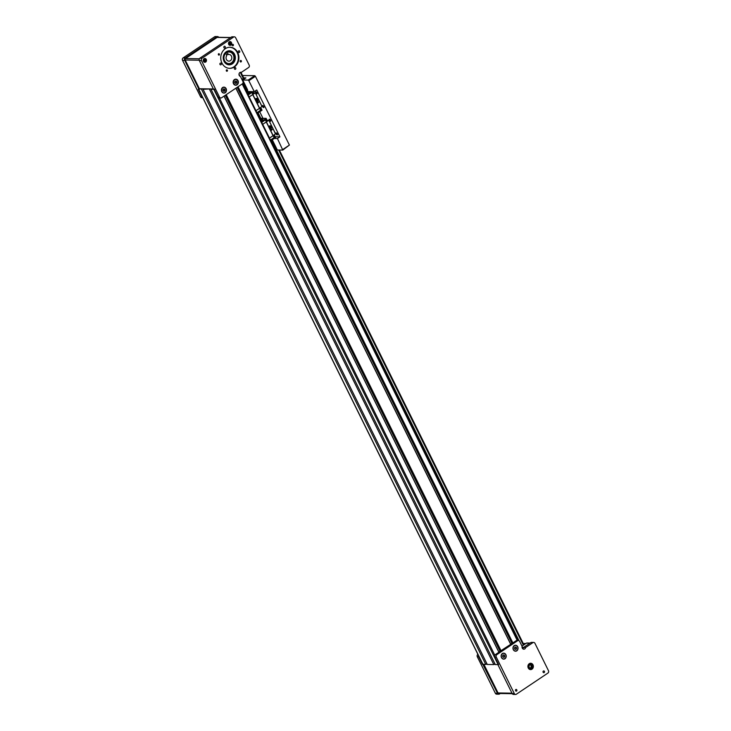 <?xml version="1.0" encoding="UTF-8"?>
<svg xmlns="http://www.w3.org/2000/svg" width="731" height="731" viewBox="0 0 731 731"><rect width="100%" height="100%" fill="white"/><g stroke="black" fill="none" stroke-linecap="round" stroke-linejoin="round"><path stroke-width="1.1" d="M515.602 694.45L513.454 694.413A1.754 1.517 -89.1 0 1 512.166 693.536L514.313 693.573A1.754 1.517 90.9 0 0 516.378 694.212L547.903 673.087A1.754 1.517 90.9 0 0 548.469 670.683L534.937 643.298A1.754 1.517 90.9 0 0 532.872 642.659L525.635 647.502A2.111 1.818 90.9 0 1 523.825 649.183A2.111 1.818 90.9 0 1 522.135 646.414L519.65 641.389A1.754 1.517 90.9 0 0 518.361 640.511L516.936 640.484A1.754 1.517 90.9 0 0 516.15 640.721L512.87 642.924L238.041 86.742M512.248 643.097L237.465 87.126M510.731 644.358L235.857 88.204M501.082 650.818L226.217 94.664M500.424 651.019L225.641 95.048M498.907 652.28L224.042 96.126M214.996 89.054L211.058 89.447L211.807 88.944M498.551 664.552L495.316 664.589L211.058 89.447M211.085 89.429L210.839 88.926M210.318 88.926L203.017 89.319L203.757 88.826M494.942 663.83L493.827 664.57L209.578 89.42M493.827 664.57L487.266 664.47L202.789 88.807M202.277 88.798L198.567 89.2M486.892 663.702L485.786 664.442L201.528 89.301M485.786 664.442L482.862 664.214M213.443 89.118L212.639 88.954M201.445 88.789L198.969 89.255L184.678 60.353L182.531 60.317L200.577 96.83L202.012 96.858A1.754 1.517 -89.1 0 0 202.706 97.588M206.389 88.862L204.643 88.835M209.431 88.908L207.695 88.88M199.399 88.725L199.399 88.725A1.051 0.457 -123.8 0 0 199.59 88.762L213.37 88.972M519.001 640.685L271.658 140.215M258.089 112.839L261.707 120.167L258.116 112.821M243.103 82.521L248.193 92.746L243.112 82.457M240.06 76.289L239 74.142M518.955 640.658L271.63 140.233M240.015 76.262L238.991 74.206M518.754 640.575L271.512 140.306M261.616 120.368L257.97 112.921L261.616 120.368L261.113 120.706L257.449 113.278M248.174 92.782L243.067 82.758M239.777 76.097L238.991 74.525M518.708 640.557L271.484 140.325M248.101 92.947L243.057 82.813M239.713 76.051L239 74.617M518.014 640.502L270.982 140.663M248.083 92.983L247.581 93.321L242.729 83.498M517.904 640.502L270.89 140.718M261.113 120.706L257.358 113.332M247.581 93.321L242.655 83.59M262.657 105.511A1.197 0.521 56.2 0 1 263.69 106.406A1.197 0.521 56.2 0 1 263.827 107.539A1.197 0.521 56.2 0 1 263.672 107.585A1.197 0.521 56.2 0 1 262.639 106.689A1.197 0.521 56.2 0 1 262.502 105.556A1.197 0.521 56.2 0 1 262.657 105.511M255.887 91.823A1.197 0.521 56.2 0 1 256.919 92.709A1.197 0.521 56.2 0 1 257.065 93.842A1.197 0.521 56.2 0 1 256.91 93.888A1.197 0.521 56.2 0 1 255.868 92.992A1.197 0.521 56.2 0 1 255.731 91.859A1.197 0.521 56.2 0 1 255.887 91.823M269.419 119.208A1.197 0.521 56.2 0 1 270.461 120.103A1.197 0.521 56.2 0 1 270.598 121.236A1.197 0.521 56.2 0 1 270.443 121.273A1.197 0.521 56.2 0 1 269.41 120.387A1.197 0.521 56.2 0 1 269.264 119.244A1.197 0.521 56.2 0 1 269.419 119.208M276.19 132.905A1.197 0.521 56.2 0 1 277.223 133.791A1.197 0.521 56.2 0 1 277.369 134.924A1.197 0.521 56.2 0 1 277.213 134.97A1.197 0.521 56.2 0 1 276.172 134.075A1.197 0.521 56.2 0 1 276.035 132.941A1.197 0.521 56.2 0 1 276.19 132.905M282.833 149.48L289.403 145.076L282.778 150.083L277.424 138.524L279.918 136.852L256.755 89.986L254.26 91.658L248.842 80.712L248.184 80.09L242.738 80.008L245.89 77.897L243.679 77.861M289.403 145.076L255.411 76.307L248.842 80.712M248.184 80.09L254.754 75.695L242.518 75.503M272.215 139.868A1.754 0.768 -123.8 0 1 272.663 140.571L277.323 150.001L282.778 150.083M277.424 138.524L274.244 138.479M254.26 91.658L247.608 91.558M247.306 90.946A1.754 0.768 -123.8 0 0 247.48 90.891A1.754 0.768 -123.8 0 0 247.398 89.447L242.738 80.008M254.754 75.695L255.411 76.307M279.918 136.852L275.276 136.779L274.335 134.888M276.948 149.243L276.108 149.234M271.813 140.105L272.398 140.114M242.125 79.853L242.948 79.862M243.944 78.975L243.067 78.966L244.264 78.985L240.956 72.351M243.067 78.966L241.678 78.948M247.169 88.99L246.329 88.981M274.436 145.834L273.805 144.564M273.613 144.181A1.051 0.457 56.2 0 1 274.07 144.4A1.051 0.457 56.2 0 1 274.682 145.286A1.051 0.457 56.2 0 1 274.655 145.972A1.051 0.457 56.2 0 1 274.518 146.008M243.834 83.928A1.051 0.457 56.2 0 1 244.711 84.65A1.051 0.457 56.2 0 1 244.922 85.673A1.051 0.457 56.2 0 1 244.876 85.719A1.051 0.457 56.2 0 1 244.739 85.755M244.657 85.582L244.026 84.312M261.378 121.657L266.111 118.486L266.459 119.19L261.725 122.36L266.459 119.19L267.436 121.163L262.703 124.334L266.386 121.903L273.184 135.655L275.523 133.736L268.935 120.405L275.56 134.029M268.789 120.332L267.126 120.295M266.386 121.903L268.752 120.323M272.033 129.241L271.274 129.332M271.42 127.587L270.497 128.19M270.58 125.96L270.196 126.883L269.693 126.573L270.616 125.96M270.324 126.582L269.693 126.573M270.315 125.833L269.511 125.915M269.584 125.933L270.424 125.869M270.973 126.701L270.059 127.295M271.164 128.089L271.1 128.647L270.589 128.364L271.503 127.761L271.064 128.647L270.552 128.364M271.064 128.647L270.589 128.364M272.27 129.378L271.557 130.328M270.159 126.81L270.205 126.335M270.159 126.883L269.657 126.573M270.388 125.869L269.556 125.933L270.388 125.869M266.258 121.958L273.047 135.71L269.501 138.095L273.184 135.655M271.548 129.698L271.996 129.241L271.155 129.314M271.238 129.332L272.106 129.277M265.819 120.871A0.667 0.576 -89.1 0 1 266.824 120.195A0.667 0.576 -89.1 0 1 265.819 120.871M265.883 120.103A0.667 0.576 -89.1 0 1 265.865 120.953M267.436 121.163L266.166 118.358L263.891 118.321L261.433 119.537M261.46 120.843L263.123 120.021M262.53 120.405L261.817 120.615L262.53 120.405M263.233 118.769L262.731 118.303L261.342 119.336M262.731 118.303L260.812 118.276M262.959 118.76L261.917 119.455M274.646 136.021A0.667 0.576 90.9 0 0 273.641 136.697A0.667 0.576 90.9 0 0 274.646 136.021M273.686 136.779A0.667 0.576 90.9 0 0 273.705 135.929M270.826 140.772L275.56 137.592L275.212 136.898L270.479 140.069L275.212 136.898L274.244 134.943M275.56 137.592L275.267 136.77M252.844 91.64L248.184 94.966L252.926 91.795L253.904 93.778L249.161 96.949L252.853 94.518L259.651 108.27L261.981 106.351L255.393 93.02L262.027 106.635M255.256 92.947L253.593 92.91M252.853 94.518L255.21 92.928M258.491 101.847L257.659 101.929L258.518 101.901M257.732 101.947L258.564 101.883L257.678 101.901M257.888 100.202L256.965 100.796M257.074 98.566L256.663 99.498L256.161 99.178L257.074 98.566L256.627 99.498L256.124 99.178M256.627 99.498L256.161 99.178M256.809 98.447L256.325 98.904L256.014 98.475L256.883 98.484M257.44 99.315L256.517 99.9M257.632 100.704L257.568 101.253L257.047 100.979L257.97 100.375L257.531 101.253L257.01 100.969M257.531 101.253L257.047 100.979M258.098 102.916L258.756 101.974L258.016 102.943M258.765 102.048L257.952 102.623M256.627 99.416L256.663 98.95M257.038 98.566L256.828 99.197M256.846 98.484L256.014 98.539L256.846 98.484M256.289 98.904L256.773 98.447L255.941 98.521M252.716 94.564L259.514 108.325L255.96 110.701L259.651 108.27M258.006 102.313L258.454 101.847L257.623 101.929M252.286 93.486A0.667 0.576 -89.1 0 1 253.282 92.81A0.667 0.576 -89.1 0 1 252.286 93.486M252.341 92.709A0.667 0.576 -89.1 0 1 252.332 93.568M253.904 93.778L252.963 91.64M249.6 92.636L247.928 93.458M247.9 92.152L249.381 91.585M248.997 93.02L248.284 93.23L248.997 93.02M249.107 91.585L247.8 91.951M247.846 94.272L251.793 91.622M261.104 108.636A0.667 0.576 90.9 0 0 260.099 109.303A0.667 0.576 90.9 0 0 261.104 108.636M260.154 109.385A0.667 0.576 90.9 0 0 260.163 108.535M257.285 113.378L262.018 110.207L261.68 109.504L256.937 112.684L261.68 109.504L260.803 107.494M262.018 110.207L260.711 107.558M495.362 693.28L497.509 693.317A1.754 1.517 90.9 0 0 498.798 694.194L496.651 694.158A1.754 1.517 -89.1 0 1 495.362 693.28L477.316 656.767A1.754 1.517 -89.1 0 1 477.873 654.364L477.882 654.355M498.624 693.463A1.051 0.905 90.9 0 0 498.917 693.344L499.273 693.344A1.051 0.905 -89.1 0 1 498.03 692.961L483.922 664.415M497.509 693.317L482.762 664.223M498.798 694.194A1.754 1.517 90.9 0 0 499.575 693.957L500.242 693.509M478.558 655.716A1.754 1.517 90.9 0 0 478.741 656.785L482.506 664.397M543.398 671.04A0.877 0.758 90.9 0 0 544.156 672.566A0.877 0.758 90.9 0 0 543.398 671.04M515.812 689.534A0.877 0.758 90.9 0 0 516.561 691.051A0.877 0.758 90.9 0 0 515.812 689.534M514.204 645.583A3.043 2.622 90.9 0 0 516.808 650.846A3.043 2.622 90.9 0 0 514.204 645.583M502.38 653.505A3.043 2.622 90.9 0 0 504.984 658.768A3.043 2.622 90.9 0 0 502.38 653.505M531.985 669.176A3.162 2.723 -89.1 0 1 529.281 663.693A3.162 2.723 -89.1 0 1 531.985 669.176M518.361 640.511A1.754 1.517 90.9 0 0 517.585 640.74L516.15 640.721M512.166 693.536L497.884 664.634L498.597 664.643L494.832 657.032A1.754 1.517 90.9 0 1 495.399 654.629L496.824 654.656L517.585 640.74M496.824 654.656A1.754 1.517 90.9 0 0 496.267 657.059L494.832 657.032M514.313 693.573L496.267 657.059M498.816 652.098L510.713 644.331M510.64 644.175L512.87 642.924M495.399 654.629L498.889 652.253M525.635 647.502L523.487 647.465A2.111 1.818 -89.1 0 1 522.756 648.753M523.487 647.465L530.724 642.622A1.754 1.517 -89.1 0 1 531.501 642.385L533.648 642.421M521.98 646.103L526.375 643.161A1.051 0.905 -89.1 0 1 526.841 643.015L530.057 643.07M523.67 647.346L522.053 647.328M523.405 647.794L522.144 647.776M525.443 643.783L523.359 643.746M495.079 664.104L494.531 664.095M487.029 663.986L486.48 663.976M495.207 664.378L494.138 664.36M487.166 664.26L486.088 664.241M525.845 643.518L523.222 643.472M544.403 671.378A0.841 0.731 90.9 0 0 543.142 672.228A0.841 0.731 90.9 0 0 544.403 671.378M516.817 689.872A0.841 0.731 90.9 0 0 515.556 690.713A0.841 0.731 90.9 0 0 516.817 689.872M528.997 665.713L529.271 667.714L530.898 668.436L532.259 667.156L531.994 665.155L530.359 664.433L528.997 665.713M530.158 668.107L531.19 667.147L530.916 665.137L530.03 664.744M530.916 665.137L531.994 665.155M531.19 667.147L532.259 667.156M515.547 645.4L515.474 645.4A2.814 2.421 90.9 0 0 515.428 651.029A2.814 2.421 90.9 0 0 515.547 645.4A2.814 2.421 90.9 0 0 515.465 651.029L515.392 651.029M516.625 648.233L516.086 647.099L514.962 647.081L514.386 648.196L514.926 649.329L516.049 649.347L516.625 648.233L516.086 648.223L515.547 647.09L516.086 647.099M515.51 649.338L516.086 648.223M515.547 647.09L514.962 647.081M503.65 653.322L503.723 653.322A2.814 2.421 90.9 0 0 503.641 658.951A2.814 2.421 90.9 0 0 503.65 653.322A2.814 2.421 90.9 0 0 503.604 658.951M504.801 656.155L504.262 655.022L503.138 655.003L502.562 656.118L503.102 657.251L504.226 657.27L504.801 656.155L504.262 656.146L503.723 655.013L504.262 655.022M503.686 657.26L504.262 656.146M503.723 655.013L503.138 655.003M229.26 41.795A1.937 1.663 90.9 0 0 230.914 45.139A1.937 1.663 90.9 0 0 229.26 41.795M204.031 58.699A1.937 1.663 90.9 0 0 205.694 62.044A1.937 1.663 90.9 0 0 204.031 58.699M218.569 53.774A0.74 0.64 90.9 0 0 219.199 55.044A0.74 0.64 90.9 0 0 218.569 53.774M226.546 69.911A0.74 0.64 90.9 0 0 227.177 71.19A0.74 0.64 90.9 0 0 226.546 69.911M232.485 44.436A0.74 0.64 90.9 0 0 233.125 45.715A0.74 0.64 90.9 0 0 232.485 44.436M240.462 60.582A0.74 0.64 90.9 0 0 241.102 61.861A0.74 0.64 90.9 0 0 240.462 60.582M238.653 50.887A0.877 0.758 90.9 0 0 239.402 52.413A0.877 0.758 90.9 0 0 238.653 50.887M220.259 63.213A0.877 0.758 90.9 0 0 221.009 64.739A0.877 0.758 90.9 0 0 220.259 63.213M234.715 67.7A0.877 0.758 90.9 0 0 235.473 69.226A0.877 0.758 90.9 0 0 234.715 67.7M224.189 46.4A0.877 0.758 90.9 0 0 224.947 47.926A0.877 0.758 90.9 0 0 224.189 46.4M225.322 48.685A10.545 9.083 90.9 0 0 221.036 60.481A10.545 9.083 90.9 0 0 229.671 68.358A10.545 9.083 90.9 0 0 234.34 66.941A10.545 9.083 90.9 0 0 238.626 55.145A10.545 9.083 90.9 0 0 229.991 47.268A10.545 9.083 90.9 0 0 225.322 48.685M229.397 68.348A10.545 9.083 90.9 0 0 233.81 66.932A10.545 9.083 90.9 0 0 238.123 55.291A10.545 9.083 90.9 0 0 229.726 47.268M234.459 79.56A3.043 2.622 90.9 0 0 237.063 84.833A3.043 2.622 90.9 0 0 234.459 79.56M222.635 87.492A3.043 2.622 90.9 0 0 225.239 92.755A3.043 2.622 90.9 0 0 222.635 87.492M229.132 50.777A7.036 6.058 -89.1 0 1 234.651 56.168A7.036 6.058 -89.1 0 1 231.764 63.88A7.036 6.058 -89.1 0 1 228.922 64.821M226.29 51.718A7.036 6.058 90.9 0 0 223.43 59.586A7.036 6.058 90.9 0 0 229.187 64.84A7.036 6.058 90.9 0 0 232.303 63.889A7.036 6.058 90.9 0 0 235.163 56.031A7.036 6.058 90.9 0 0 229.406 50.777A7.036 6.058 90.9 0 0 226.29 51.718M240.298 72.342L241.376 72.351A2.111 1.818 90.9 0 0 239 74.133A2.111 1.818 90.9 0 0 240.426 76.426L242.911 81.452A1.754 1.517 90.9 0 1 242.354 83.855L221.594 97.762A1.754 1.517 90.9 0 1 220.817 98L219.391 97.981A1.754 1.517 -89.1 0 1 218.103 97.104L214.338 89.493L213.626 89.484L199.335 60.572A1.754 1.517 -89.1 0 1 199.901 58.169L202.048 58.206A1.754 1.517 90.9 0 0 201.482 60.609L219.528 97.122A1.754 1.517 90.9 0 0 220.817 98M241.376 72.351L248.613 67.508A1.754 1.517 90.9 0 0 249.17 65.105L235.638 37.72A1.754 1.517 90.9 0 0 233.573 37.08L202.048 58.206M233.573 37.08L231.425 37.043L199.901 58.169M231.425 37.043A1.754 1.517 -89.1 0 1 232.202 36.806L234.349 36.842M202.779 97.726L201.866 97.707A1.754 1.517 -89.1 0 1 200.577 96.83M182.531 60.317A1.754 1.517 -89.1 0 1 183.097 57.913L185.235 57.95A1.754 1.517 90.9 0 0 184.678 60.353M218.743 37.308A1.754 1.517 90.9 0 0 216.769 36.815L214.622 36.788L183.097 57.913M214.622 36.788A1.754 1.517 -89.1 0 1 215.398 36.55L217.546 36.587M216.769 36.815L185.235 57.95M230.758 37.491L217.536 37.29A1.051 0.905 -89.1 0 0 217.07 37.427L185.537 58.553A1.051 0.905 -89.1 0 0 185.199 59.997L199.49 88.908M198.969 89.255L198.247 89.246L202.012 96.858M227.442 51.124A6.853 5.903 -89.1 0 1 233.737 54.094A6.853 5.903 -89.1 0 1 233.408 61.989A6.853 5.903 -89.1 0 1 227.24 64.429M229.086 50.777A7.036 6.058 -89.1 0 1 234.203 54.907A7.036 6.058 -89.1 0 1 233.445 62.098A7.036 6.058 -89.1 0 1 228.876 64.821M231.416 62.82A5.802 4.998 90.9 0 0 233.271 54.898A5.802 4.998 90.9 0 0 226.455 52.778A5.802 4.998 90.9 0 0 224.6 60.71A5.802 4.998 90.9 0 0 231.416 62.82M226.126 52.477A6.15 5.3 -89.1 0 1 228.849 51.645A6.15 5.3 -89.1 0 1 233.893 56.241A6.15 5.3 -89.1 0 1 231.389 63.122A6.15 5.3 -89.1 0 1 228.666 63.953A6.15 5.3 -89.1 0 1 223.631 59.357A6.15 5.3 -89.1 0 1 226.126 52.477M228.374 54.533L227.871 53.527L226.299 54.587L226.793 55.583A3.344 2.878 90.9 0 0 226.299 59.147A3.344 2.878 90.9 0 0 228.885 61.139A3.344 2.878 90.9 0 0 230.366 60.691A3.344 2.878 90.9 0 0 231.727 56.954A3.344 2.878 90.9 0 0 228.986 54.459A3.344 2.878 90.9 0 0 228.374 54.533L226.427 54.496M203.986 60.371L204.424 61.249L205.301 61.249L205.74 60.371L205.301 59.485L204.424 59.494L203.986 60.371M204.415 61.24L205.201 60.362L204.771 59.494M205.201 60.362L205.74 60.371M204.762 61.24L205.301 61.249M229.214 43.467L229.644 44.344L230.521 44.344L230.959 43.467L230.521 42.59L229.653 42.59L229.214 43.467M229.644 44.335L230.42 43.458L229.991 42.59M230.42 43.458L230.959 43.467M229.982 44.335L230.521 44.344M235.802 79.387L235.729 79.387A2.814 2.421 90.9 0 0 235.684 85.006A2.814 2.421 90.9 0 0 235.802 79.387A2.814 2.421 90.9 0 0 235.72 85.006L235.647 85.006M234.642 82.201L235.199 83.325L236.314 83.325L236.881 82.192L236.323 81.068L235.208 81.077L234.642 82.201M235.19 83.316L236.341 82.192L235.793 81.068M236.341 82.192L236.881 82.192M235.784 83.316L236.314 83.325M223.914 87.309L223.978 87.309A2.814 2.421 90.9 0 0 223.896 92.928A2.814 2.421 90.9 0 0 223.914 87.309A2.814 2.421 90.9 0 0 223.86 92.928M222.818 90.123L223.375 91.247L224.49 91.247L225.057 90.123L224.499 88.99L223.384 88.999L222.818 90.123M223.375 91.238L224.518 90.114L223.969 88.999M224.518 90.114L225.057 90.123M223.96 91.238L224.49 91.247M523.889 644.824L279.352 150.029M523.369 645.171L278.648 150.019M263.197 118.769L259.724 111.742M243.487 78.884L240.261 72.351M517.265 640.493L242.208 83.955M511.901 643.326L237.127 87.364M510.713 644.121L235.939 88.159M500.077 651.248L225.303 95.286M498.889 652.043L224.115 96.081M494.841 655.278L219.41 97.981M498.149 664.634L213.891 89.493M482.953 664.397L198.695 89.255M261.68 120.798L262.868 120.003L261.68 120.798M263.069 120.067L261.579 120.77M261.981 119.418L261.753 118.961M271.996 139.986L272.48 139.658M248.147 93.413L249.326 92.618L248.147 93.413M249.536 92.682L248.047 93.385M258.454 112.601L258.948 112.272M478.741 656.785L477.316 656.767M532.872 642.659L530.724 642.622M529.838 643.216L526.375 643.161M511.992 693.18L498.03 692.961M528.001 666.919A3.098 2.668 90.9 0 0 533.264 665.95A3.098 2.668 90.9 0 0 528.001 666.919M218.103 97.104L219.528 97.122M201.482 60.609L199.335 60.572M233.052 61.669A6.332 5.446 -89.1 0 1 225.404 62.802A6.332 5.446 -89.1 0 1 224.463 53.93A6.332 5.446 -89.1 0 1 232.111 52.787A6.332 5.446 -89.1 0 1 233.052 61.669M224.49 54.03A6.15 5.3 90.9 0 0 223.887 60.472A6.15 5.3 90.9 0 0 228.575 63.944C223.759 62.592 222.407 59.284 224.518 54.021L228.766 51.645A6.15 5.3 90.9 0 0 224.518 53.993M185.199 59.997L199.207 60.216M185.537 58.553L199.371 58.772M217.07 37.427L230.548 37.637M206.087 59.531A1.754 1.517 -89.1 0 1 203.437 61.249A1.754 1.517 -89.1 0 1 206.069 59.485M203.702 61.139A1.544 1.334 90.9 0 0 206.023 59.595A1.544 1.334 90.9 0 0 203.702 61.139M231.316 42.626A1.754 1.517 -89.1 0 1 228.666 44.344A1.754 1.517 -89.1 0 1 231.288 42.581M228.931 44.244A1.544 1.334 90.9 0 0 231.243 42.69A1.544 1.334 90.9 0 0 228.931 44.244M517.804 640.502L242.591 83.654M482.816 664.351L198.585 89.255M275.167 145.624L274.655 145.972M245.388 85.372L244.876 85.719M263.27 120.222L261.534 121.081M271.201 140.233L272.663 139.237M249.728 92.837L247.992 93.696M257.668 112.848L259.13 111.843M512.257 693.692L498.807 693.491M227.597 51.627L228.849 51.645M227.414 63.926L228.666 63.953M204.141 62.117L204.726 62.126L206.096 59.494L204.196 58.599M229.36 45.212L229.954 45.221L231.325 42.599L229.415 41.694"/></g></svg>
